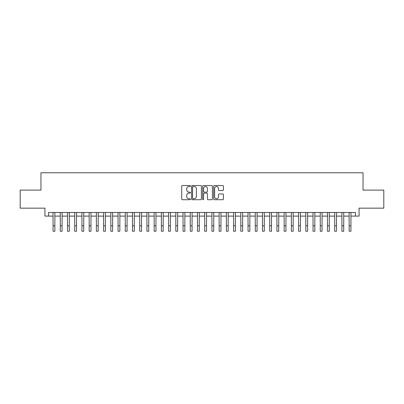 <?xml version="1.0" encoding="UTF-8"?>
<svg xmlns="http://www.w3.org/2000/svg" width="404" height="404" viewBox="0 0 404 404"><rect width="100%" height="100%" fill="white"/><g stroke="black" fill="none" stroke-linecap="round" stroke-linejoin="round"><path stroke-width="0.61" d="M190.446 186.037A0.495 0.495 0 0 0 189.951 185.542L182.416 185.542A0.707 0.707 0 0 0 181.709 186.249L181.709 199.01A0.707 0.707 0 0 0 182.416 199.717L189.951 199.717A0.495 0.495 0 0 0 190.446 199.222A0.495 0.495 0 0 0 189.951 198.728L188.976 198.728A2.267 2.267 0 0 1 186.709 196.46L186.709 195.395A2.267 2.267 0 0 1 188.976 193.127L189.951 193.127A0.495 0.495 0 0 0 190.446 192.632A0.495 0.495 0 0 0 189.951 192.132L188.976 192.132A2.267 2.267 0 0 1 186.709 189.865L186.709 188.804A2.267 2.267 0 0 1 188.976 186.532L189.951 186.532A0.495 0.495 0 0 0 190.446 186.037M222.715 190.542A0.707 0.707 0 0 0 223.422 189.829L223.422 186.249A0.707 0.707 0 0 0 222.715 185.542L214.352 185.542A0.707 0.707 0 0 0 213.64 186.249L213.64 199.01A0.707 0.707 0 0 0 214.352 199.717L222.715 199.717A0.707 0.707 0 0 0 223.422 199.01L223.422 194.688A0.707 0.707 0 0 0 222.715 193.976L219.135 193.976A0.707 0.707 0 0 0 218.428 194.688L218.428 196.829A1.894 1.894 0 0 1 216.529 198.728A1.894 1.894 0 0 1 214.635 196.829L214.635 188.431A1.894 1.894 0 0 1 216.529 186.532A1.894 1.894 0 0 1 218.428 188.431L218.428 189.829A0.707 0.707 0 0 0 219.135 190.542L222.715 190.542M48.546 216.1L48.546 212.489L355.454 212.489L355.454 216.1L359.065 216.1L359.065 208.156L383.8 208.156L383.8 190.102L363.039 190.102L363.039 172.771L40.961 172.771L40.961 190.102L20.2 190.102L20.2 208.156L44.935 208.156L44.935 216.1L53.055 216.1M201.379 186.249A0.707 0.707 0 0 0 200.672 185.542L192.309 185.542A0.707 0.707 0 0 0 191.597 186.249L191.597 199.01A0.707 0.707 0 0 0 192.309 199.717L200.672 199.717A0.707 0.707 0 0 0 201.379 199.01L201.379 186.249M203.328 185.542L211.691 185.542A0.707 0.707 0 0 1 212.403 186.249L212.403 199.01A0.707 0.707 0 0 1 211.691 199.717L208.116 199.717A0.707 0.707 0 0 1 207.404 199.01L207.404 193.834A0.707 0.707 0 0 0 206.697 193.127L204.323 193.127A0.707 0.707 0 0 0 203.611 193.834L203.611 199.222A0.495 0.495 0 0 1 203.116 199.717A0.495 0.495 0 0 1 202.621 199.222L202.621 186.249A0.707 0.707 0 0 1 203.328 185.542M54.863 216.1L60.277 216.1M62.085 216.1L67.498 216.1M69.306 216.1L74.72 216.1M76.528 216.1L81.941 216.1M83.749 216.1L89.163 216.1M90.971 216.1L96.384 216.1M98.192 216.1L103.606 216.1M105.414 216.1L110.827 216.1M112.635 216.1L118.049 216.1M119.857 216.1L125.27 216.1M127.078 216.1L132.492 216.1M134.3 216.1L139.713 216.1M141.521 216.1L146.935 216.1M148.743 216.1L154.156 216.1M155.964 216.1L161.378 216.1M163.186 216.1L168.599 216.1M170.407 216.1L175.821 216.1M177.629 216.1L183.042 216.1M184.85 216.1L190.264 216.1M192.072 216.1L197.485 216.1M199.293 216.1L204.707 216.1M206.515 216.1L211.928 216.1M213.736 216.1L219.15 216.1M220.958 216.1L226.371 216.1M228.179 216.1L233.593 216.1M235.401 216.1L240.814 216.1M242.622 216.1L248.036 216.1M249.844 216.1L255.257 216.1M257.065 216.1L262.479 216.1M264.287 216.1L269.7 216.1M271.508 216.1L276.922 216.1M278.73 216.1L284.143 216.1M285.951 216.1L291.365 216.1M293.173 216.1L298.586 216.1M300.394 216.1L305.808 216.1M307.616 216.1L313.029 216.1M314.837 216.1L320.251 216.1M322.059 216.1L327.472 216.1M329.28 216.1L334.694 216.1M336.502 216.1L341.915 216.1M343.723 216.1L349.137 216.1M350.945 216.1L355.454 216.1M193.087 186.532A0.495 0.495 0 0 0 192.592 187.032L192.592 198.228A0.495 0.495 0 0 0 193.087 198.728L194.112 198.728A2.267 2.267 0 0 0 196.384 196.46L196.384 188.804A2.267 2.267 0 0 0 194.112 186.532L193.087 186.532M207.404 188.466A1.894 1.894 0 0 0 205.51 186.567A1.894 1.894 0 0 0 203.611 188.466L203.611 191.425A0.707 0.707 0 0 0 204.323 192.132L206.697 192.132A0.707 0.707 0 0 0 207.404 191.425L207.404 188.466M53.055 225.811L54.863 225.811L54.863 231.229L53.055 231.229L53.055 212.489M54.863 225.811L54.863 212.489M60.277 225.811L62.085 225.811L62.085 231.229L60.277 231.229L60.277 212.489M62.085 225.811L62.085 212.489M67.498 225.811L69.306 225.811L69.306 231.229L67.498 231.229L67.498 212.489M69.306 225.811L69.306 212.489M74.72 225.811L76.528 225.811L76.528 231.229L74.72 231.229L74.72 212.489M76.528 225.811L76.528 212.489M81.941 225.811L83.749 225.811L83.749 231.229L81.941 231.229L81.941 212.489M83.749 225.811L83.749 212.489M89.163 225.811L90.971 225.811L90.971 231.229L89.163 231.229L89.163 212.489M90.971 225.811L90.971 212.489M96.384 225.811L98.192 225.811L98.192 231.229L96.384 231.229L96.384 212.489M98.192 225.811L98.192 212.489M103.606 225.811L105.414 225.811L105.414 231.229L103.606 231.229L103.606 212.489M105.414 225.811L105.414 212.489M110.827 225.811L112.635 225.811L112.635 231.229L110.827 231.229L110.827 212.489M112.635 225.811L112.635 212.489M118.049 225.811L119.857 225.811L119.857 231.229L118.049 231.229L118.049 212.489M119.857 225.811L119.857 212.489M125.27 225.811L127.078 225.811L127.078 231.229L125.27 231.229L125.27 212.489M127.078 225.811L127.078 212.489M132.492 225.811L134.3 225.811L134.3 231.229L132.492 231.229L132.492 212.489M134.3 225.811L134.3 212.489M139.713 225.811L141.521 225.811L141.521 231.229L139.713 231.229L139.713 212.489M141.521 225.811L141.521 212.489M146.935 225.811L148.743 225.811L148.743 231.229L146.935 231.229L146.935 212.489M148.743 225.811L148.743 212.489M154.156 225.811L155.964 225.811L155.964 231.229L154.156 231.229L154.156 212.489M155.964 225.811L155.964 212.489M161.378 225.811L163.186 225.811L163.186 231.229L161.378 231.229L161.378 212.489M163.186 225.811L163.186 212.489M168.599 225.811L170.407 225.811L170.407 231.229L168.599 231.229L168.599 212.489M170.407 225.811L170.407 212.489M175.821 225.811L177.629 225.811L177.629 231.229L175.821 231.229L175.821 212.489M177.629 225.811L177.629 212.489M183.042 225.811L184.85 225.811L184.85 231.229L183.042 231.229L183.042 212.489M184.85 225.811L184.85 212.489M190.264 225.811L192.072 225.811L192.072 231.229L190.264 231.229L190.264 212.489M192.072 225.811L192.072 212.489M197.485 225.811L199.293 225.811L199.293 231.229L197.485 231.229L197.485 212.489M199.293 225.811L199.293 212.489M204.707 225.811L206.515 225.811L206.515 231.229L204.707 231.229L204.707 212.489M206.515 225.811L206.515 212.489M211.928 225.811L213.736 225.811L213.736 231.229L211.928 231.229L211.928 212.489M213.736 225.811L213.736 212.489M219.15 225.811L220.958 225.811L220.958 231.229L219.15 231.229L219.15 212.489M220.958 225.811L220.958 212.489M226.371 225.811L228.179 225.811L228.179 231.229L226.371 231.229L226.371 212.489M228.179 225.811L228.179 212.489M233.593 225.811L235.401 225.811L235.401 231.229L233.593 231.229L233.593 212.489M235.401 225.811L235.401 212.489M240.814 225.811L242.622 225.811L242.622 231.229L240.814 231.229L240.814 212.489M242.622 225.811L242.622 212.489M248.036 225.811L249.844 225.811L249.844 231.229L248.036 231.229L248.036 212.489M249.844 225.811L249.844 212.489M255.257 225.811L257.065 225.811L257.065 231.229L255.257 231.229L255.257 212.489M257.065 225.811L257.065 212.489M262.479 225.811L264.287 225.811L264.287 231.229L262.479 231.229L262.479 212.489M264.287 225.811L264.287 212.489M269.7 225.811L271.508 225.811L271.508 231.229L269.7 231.229L269.7 212.489M271.508 225.811L271.508 212.489M276.922 225.811L278.73 225.811L278.73 231.229L276.922 231.229L276.922 212.489M278.73 225.811L278.73 212.489M284.143 225.811L285.951 225.811L285.951 231.229L284.143 231.229L284.143 212.489M285.951 225.811L285.951 212.489M291.365 225.811L293.173 225.811L293.173 231.229L291.365 231.229L291.365 212.489M293.173 225.811L293.173 212.489M298.586 225.811L300.394 225.811L300.394 231.229L298.586 231.229L298.586 212.489M300.394 225.811L300.394 212.489M305.808 225.811L307.616 225.811L307.616 231.229L305.808 231.229L305.808 212.489M307.616 225.811L307.616 212.489M313.029 225.811L314.837 225.811L314.837 231.229L313.029 231.229L313.029 212.489M314.837 225.811L314.837 212.489M320.251 225.811L322.059 225.811L322.059 231.229L320.251 231.229L320.251 212.489M322.059 225.811L322.059 212.489M327.472 225.811L329.28 225.811L329.28 231.229L327.472 231.229L327.472 212.489M329.28 225.811L329.28 212.489M334.694 225.811L336.502 225.811L336.502 231.229L334.694 231.229L334.694 212.489M336.502 225.811L336.502 212.489M341.915 225.811L343.723 225.811L343.723 231.229L341.915 231.229L341.915 212.489M343.723 225.811L343.723 212.489M349.137 225.811L350.945 225.811L350.945 231.229L349.137 231.229L349.137 212.489M350.945 225.811L350.945 212.489"/></g></svg>
